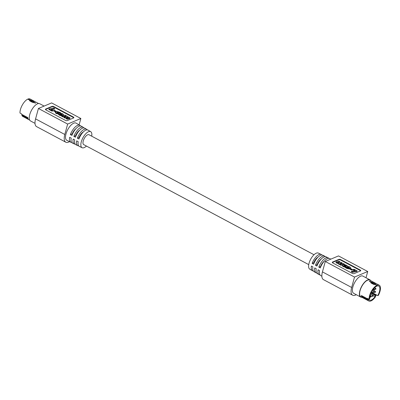 <?xml version="1.0" encoding="UTF-8"?>
<svg xmlns="http://www.w3.org/2000/svg" width="400" height="400" viewBox="0 0 400 400"><rect width="100%" height="100%" fill="white"/><g stroke="black" fill="none" stroke-linecap="round" stroke-linejoin="round"><path stroke-width="0.6" d="M372.565 292.81L373.58 292.385L374.485 289.08L373.47 289.51L372.565 292.81L371.385 292.18M373.47 289.51L373.145 289.335M377.16 285.23A0.975 0.42 118.1 0 0 376.905 285.335L375.37 284.52L373.56 284.345L370.985 282.97L370.645 282L369.315 281.29A0.975 0.42 118.1 0 1 369.57 281.18L375.165 283.655L375.605 284.4L377.16 285.23A9.405 4.04 118.1 0 1 379.21 285.205A9.405 4.04 118.1 0 1 380 291.31A9.405 4.04 118.1 0 1 378.37 295.36L377.765 295.615L371.37 292.2M373.145 295.61L375.075 296.635L375.375 295.54L370.92 293.165M368.65 299.005L368.55 299.385A8.455 3.63 118.1 0 0 369.285 300.16A8.455 3.63 118.1 0 0 375.075 296.635M377.765 295.615A8.455 3.63 118.1 0 0 379.47 291.535A8.455 3.63 118.1 0 0 378.76 286.05A8.455 3.63 118.1 0 0 377.33 285.935A0.975 0.42 118.1 0 1 377.32 285.98L376.24 286.435A0.975 0.42 118.1 0 1 376.25 286.39A8.455 3.63 118.1 0 0 370.09 295.48A8.455 3.63 118.1 0 0 369.72 299L369.115 299.255A9.405 4.04 118.1 0 1 369.565 295.705A9.405 4.04 118.1 0 1 376.905 285.335M374.485 289.08L373.685 288.655M362.16 296.01A8.93 3.835 118.1 0 0 362.25 296.28L362.3 296.085M371.185 292.58L375.75 295.01L376.25 294.805M375.75 295.01L375.375 295.54M369.115 299.255L367.595 298.445A9.405 4.04 118.1 0 0 367.635 298.855L368.23 298.78M362.25 296.28L362.015 296.66L368.01 299.855L368.295 298.82M368.01 299.855L368.01 300.12A9.405 4.04 118.1 0 0 368.835 301A9.405 4.04 118.1 0 0 375.295 297.055L375.76 295.615L376.55 295.105A9.405 4.04 118.1 0 0 376.61 294.995M379.21 285.205L369.72 280.145A9.405 4.04 118.1 0 0 360.075 290.64A9.405 4.04 118.1 0 0 360.865 296.745L368.835 301M362.015 296.66L361.745 296.78A9.405 4.04 -61.9 0 1 361.375 295.515L367.635 298.855M375.365 284.515L375.62 284.41M370.915 281.9L371.025 282.705L370.64 281.995L370.9 281.89M374.9 284.5A0.78 0.33 15.3 0 0 374.66 284.32L374.935 284.705L375.605 284.4L374.99 284.505M375.165 283.655L374.665 284.3L371.125 282.67M374.66 284.32L372.08 282.945A0.78 0.33 15.3 0 0 370.99 282.815M340.195 263.335L340.08 263.75L342.015 263.325L342.13 262.91L340.1 263.355L339.99 263.74M340.1 263.355L339.83 263.63L340.775 263.92L343.265 263.515L344.34 264.09L341.045 264.845L340.085 264.335L340.585 264.185L338.59 263.58L338.39 263.005L336.305 262.345L336.13 261.885L336.75 261.605L338.83 261.15L339.905 261.725L337.65 262.26L337.85 262.6L341.055 262.335L342.13 262.91M347.5 266.81L347.66 266.325L347.46 266.88L346.56 267.225M347.615 266.395L346.64 266.815L344.785 266.675L343.105 265.985L342.485 265.17L342.4 265.83L342.99 266.4L345.52 267.235M350.56 268.425L350.705 267.935L350.46 268.47M350.55 268.145L348.28 268.36L345.53 267.2L345.415 267.615L346.835 268.405L349.75 268.815M345.53 267.2L348.955 267.73L349.19 267.26L349.08 267.685L347.92 267.115L348.61 266.445L350.22 267.195L350.705 267.935M352.58 271.945L351.46 271.35L351.345 271.765L352.465 272.36L357.08 271.36L357.195 270.945L352.58 271.945L352.465 272.36M351.46 271.35L355.215 270.54L353.215 269.47L353.1 269.89L354.575 270.675M360.585 270.88A1.43 0.605 15.3 0 0 360.035 270.405L340.675 260.08A1.43 0.605 15.3 0 0 338.745 259.805L332.405 262.475A1.43 0.605 15.3 0 0 332.31 262.52M351.7 270.1L352.38 269.945L352.495 269.53L351.815 269.68L351.7 270.1L349.69 269.025L349.805 268.61L350.495 268.465L352.495 269.53M338.27 263.15L338.325 263.885L340.025 264.55M336.085 261.975L336.275 262.82L338.195 263.415M337.815 262.58L339.79 262.14L339.905 261.725M340.085 264.335L339.97 264.75L340.93 265.26L342.945 264.79M343.62 264.64L344.23 264.505L344.34 264.09M340.01 263.38L339.925 263.7M338.885 263.74L338.77 264.16M338.78 263.695L338.665 264.11M338.275 263.23L338.16 263.645M338.305 263.32L338.19 263.735M338.275 263.19L338.16 263.605M339.95 264.105L339.835 264.52M339.835 264.08L339.725 264.495M338.68 263.635L338.565 264.05M338.14 262.99L338.025 263.405M337.885 262.95L337.77 263.37M337.09 262.745L336.98 263.16M336.97 262.7L336.86 263.115M337.8 262.2L337.71 262.52M338.44 263.47L338.325 263.885M338.385 263.42L338.27 263.835M336.115 262.13L336 262.545M336.085 262.08L335.975 262.495M340.07 264.125L339.955 264.54M338.59 263.58L338.475 263.995M338.51 263.52L338.395 263.935M336.19 262.24L336.075 262.655M341.795 264.65L341.68 265.065M339.715 264.05L339.6 264.465M339.6 264.015L339.485 264.43M338.34 263.365L338.225 263.78M337.53 262.875L337.415 263.295M337.425 262.85L337.31 263.265M336.245 262.29L336.13 262.705M339.495 263.99L339.38 264.405M339.275 263.915L339.16 264.33M339.075 263.835L338.96 264.255M338.97 263.79L338.855 264.205M337.765 262.93L337.65 263.345M336.09 262.06L335.975 262.475M336.68 262.565L336.565 262.985M336.59 262.525L336.475 262.94M341.515 264.715L341.4 265.135M341.045 264.845L340.93 265.26M337.655 262.905L337.54 263.325M336.39 262.405L336.275 262.82M337.31 262.815L337.195 263.23M336.78 262.62L336.665 263.035M337.89 262.17L337.785 262.56M336.305 262.345L336.19 262.76M336.085 262.03L335.97 262.445M342.485 265.17L343.235 264.7L345.02 264.715L346.94 265.425L347.66 266.295M349.19 267.26L348.225 266.76L348.115 267.18M348.965 267.1L348.85 267.515M348.885 267.05L348.77 267.465M347.425 268.155L347.315 268.57M347.33 268.125L347.215 268.54M349.66 268.425L349.545 268.84M349.5 268.44L349.385 268.855M342.485 265.21L342.37 265.63M342.51 265.375L342.395 265.79M342.475 265.285L342.36 265.705M332.865 263L352.22 273.325A1.43 0.605 15.3 0 0 354.155 273.595L360.495 270.93A1.43 0.605 15.3 0 0 360.735 270.7A1.43 0.605 15.3 0 0 360.15 269.985L340.79 259.66A1.43 0.605 15.3 0 0 338.86 259.39L332.515 262.055A1.43 0.605 15.3 0 0 332.275 262.285A1.43 0.605 15.3 0 0 332.865 263M353.215 269.47L354.08 269.285L357.195 270.945M347.14 268.06L347.025 268.475M346.95 267.985L346.835 268.405M347.515 268.18L347.4 268.595M343.185 266.035L343.07 266.45M343.105 265.985L342.99 266.4M345.315 266.78L345.2 267.195M345.14 266.75L345.025 267.165M347.605 266.43L347.49 266.845M348.915 268.44L348.8 268.86M348.825 268.43L348.71 268.845M346.34 266.84L346.265 267.11M346.175 266.845L346.1 267.13M346.915 266.76L346.8 267.18M346.64 266.815L346.535 267.205M349.255 267.345L349.175 267.63M348.735 268.425L348.62 268.84M348.28 268.36L348.165 268.775M343.705 266.305L343.59 266.725M343.37 266.14L343.255 266.555M344.06 266.455L343.95 266.87M343.89 266.385L343.775 266.8M347.495 266.53L347.38 266.945M349 268.445L348.89 268.86M350.67 268.01L350.54 268.465M344.6 266.625L344.485 267.045M344.415 266.57L344.305 266.99M346.01 266.845L345.925 267.15M345.835 266.835L345.745 267.175M348.54 266.885L348.425 267.305M348.43 266.84L348.315 267.26M346.765 267.91L346.65 268.325M350.4 268.235L350.33 268.5M342.72 265.695L342.605 266.11M343.035 265.935L342.92 266.35M342.895 265.84L342.78 266.255M344.785 266.675L344.67 267.09M349.22 267.305L349.125 267.66M344.24 266.51L344.125 266.93M345.665 266.825L345.565 267.195M349.165 268.45L349.055 268.865M347.175 266.695L347.06 267.11M347.575 266.465L347.46 266.88M349.04 267.14L348.925 267.555M345.58 267.24L345.465 267.655M347.905 268.28L347.79 268.7M347.705 268.235L347.59 268.65M349.34 268.445L349.225 268.865M342.515 265.415L342.4 265.83M342.565 265.505L342.45 265.92M342.54 265.465L342.425 265.88M342.6 265.55L342.485 265.97M348.645 266.935L348.53 267.35M346.2 267.645L346.09 268.06M346.085 267.58L345.97 268M348.095 268.325L347.98 268.74M344.33 266.545L344.215 266.965M345.79 267.395L345.68 267.815M345.7 267.345L345.59 267.76M345.885 267.46L345.77 267.88M347.355 266.615L347.24 267.035M351.815 269.68L349.805 268.61M346.57 267.83L346.46 268.245M345.495 266.805L345.38 267.22M345.63 267.29L345.515 267.705M345.87 265.425L346.345 265.8L345.885 266.12L344.735 266.17L343.82 265.725L345.44 265.31L345.87 265.425L345.755 265.845L343.925 265.845M356.255 294.695A11.91 5.11 -61.9 0 1 352.665 295.21L323.44 279.62A11.91 5.11 -61.9 0 1 322.44 271.89L325.285 261.48L354.515 277.065L367.725 271.505L366.015 277.765M325.285 261.48L338.495 255.92L367.725 271.505M345.71 265.37L345.595 265.785M346.17 265.58L346.055 265.995L345.755 265.845M346.215 265.62L346.055 265.995M346.035 265.5L345.92 265.915M345.24 265.29L345.125 265.705M345.44 265.31L345.325 265.725M344.96 265.275L344.845 265.695M345.055 265.275L344.94 265.695M344.875 265.28L344.76 265.7M343.965 265.46L343.87 265.8M344.01 265.44L343.905 265.83M345.52 265.325L345.41 265.745M345.155 265.285L345.04 265.705M344.35 265.335L344.235 265.755M344.435 265.325L344.32 265.74M344.14 265.395L344.025 265.81M346.255 265.655L346.155 266.03M344.78 265.28L344.665 265.695M346.11 265.54L345.995 265.955M346.32 265.73L346.25 265.98M352.665 295.21A11.91 5.11 -61.9 0 1 351.665 287.48L354.515 277.065M370.71 280.675A9.765 4.19 118.1 0 0 369.89 279.83L362.865 276.085A9.765 4.19 118.1 0 0 360.605 276.16A9.765 4.19 118.1 0 0 353.575 284.86A9.765 4.19 118.1 0 0 353.675 293.315L360.695 297.06A9.765 4.19 118.1 0 0 361.855 297.275M321.86 276.215L320.605 275.485A9.595 4.12 -61.9 0 1 319.565 270.595L318.08 269.77A9.53 4.09 118.1 0 0 319.12 274.615L317.26 273.53A9.445 4.055 -61.9 0 1 316.23 268.74L314.75 267.915A9.38 4.025 118.1 0 0 315.775 272.665L313.915 271.58A9.295 3.99 -61.9 0 1 312.9 266.88L311.42 266.055A9.23 3.96 118.1 0 0 312.43 270.71L309.755 269.145A9.11 3.91 -61.9 0 1 309.745 261.22A9.11 3.91 -61.9 0 1 316.28 253.175A9.11 3.91 -61.9 0 1 318.33 253.075L321.115 254.425A9.23 3.96 -61.9 0 1 321.79 254.995M330.84 259.14L329.635 258.555A9.595 4.12 118.1 0 0 327.48 258.66A9.595 4.12 118.1 0 0 320.29 267.93L318.81 267.105A9.53 4.09 -61.9 0 1 325.945 257.91A9.53 4.09 -61.9 0 1 328.09 257.805L326.15 256.865A9.445 4.055 118.1 0 0 324.025 256.97A9.445 4.055 118.1 0 0 316.96 266.075L315.48 265.25A9.38 4.025 -61.9 0 1 322.49 256.22A9.38 4.025 -61.9 0 1 324.6 256.115L322.665 255.175A9.295 3.99 118.1 0 0 320.575 255.28A9.295 3.99 118.1 0 0 313.63 264.215L312.145 263.39A9.23 3.96 -61.9 0 1 319.04 254.53A9.23 3.96 -61.9 0 1 321.115 254.425M324.6 256.115A9.38 4.025 -61.9 0 1 325.275 256.68M328.09 257.805A9.53 4.09 -61.9 0 1 328.76 258.37M312.43 270.71A9.23 3.96 118.1 0 0 313.275 270.95M315.775 272.665A9.38 4.025 118.1 0 0 316.62 272.905M319.12 274.615A9.53 4.09 118.1 0 0 319.965 274.865M369.89 279.83A9.765 4.19 118.1 0 0 367.63 279.905A9.765 4.19 118.1 0 0 360.595 288.605A9.765 4.19 118.1 0 0 360.695 297.06M314.14 262.945L313.725 262.725L312.145 263.39M313.725 262.725A6.435 2.765 -61.9 0 1 317.975 257.165M320.855 266.53L318.81 267.105M320.56 266.37A6.435 2.765 -61.9 0 1 324.28 261.155M317.5 264.735L317.145 264.55L315.48 265.25M317.145 264.55A6.435 2.765 -61.9 0 1 321.14 259.14M27.79 99.13A0.975 0.42 -61.9 0 1 28.045 99.025L33.91 101.6L34.305 102.365L35.635 103.075A9.405 4.04 -61.9 0 0 35.38 103.18L34.035 102.46L32.315 102.255L29.74 100.88L29.345 99.96L27.79 99.13A9.405 4.04 -61.9 0 0 20.45 109.5A9.405 4.04 -61.9 0 0 20 113.05L21.52 113.86A9.405 4.04 -61.9 0 0 21.56 114.27L27.82 117.61A9.405 4.04 118.1 0 0 28.195 118.875L21.93 115.535L22.105 114.64M28.045 99.025A9.405 4.04 -61.9 0 1 30.095 99L38.595 103.535M29.74 120.135L22.76 116.41A9.405 4.04 -61.9 0 1 21.93 115.535M33.645 102.425A0.78 0.33 15.3 0 0 33.405 102.25L29.83 100.615L29.585 99.845L29.33 99.955M33.71 102.43L34.05 102.47M35.38 103.18A0.975 0.42 -61.9 0 1 35.635 103.075M29.83 100.615L29.345 99.96M34.035 102.46L33.555 102.685L34.035 102.46M34.305 102.365L33.65 102.65M31.33 100.225L30.83 100.87A0.78 0.33 15.3 0 0 29.77 100.725A0.78 0.33 15.3 0 0 29.75 100.74M65.955 116.65L66.355 116.4L65.72 116.1L62.88 116.465L61.805 115.89L65.105 115.14L66.06 115.65L65.575 115.805L67.075 116.145L67.81 116.615L67.76 116.975L69.37 117.365L70.065 118.005L67.32 118.83L66.245 118.26L68.35 117.785L68.295 117.385L65.095 117.645L64.02 117.075L65.955 116.65M58.475 113.735L59.97 113.135L62.78 113.84L63.665 114.815L62.32 115.36L59.885 114.895L58.475 113.735L58.36 114.155L59.945 115.385L62.415 115.76M58.49 113.66L58.37 114.105M63.09 115.61L63.665 114.815M57.535 113.535L55.93 112.785L55.44 112.05L55.455 112.885L56.54 113.605L57.42 113.95L58.115 113.28L57.42 113.95M53.655 110.45L54.335 110.3L56.34 111.37L55.655 111.52L53.655 110.45L53.54 110.87L55.51 111.92L57.41 111.555L60.265 112.52L60.62 112.78L59.58 112.75L59.475 113.175L57.08 112.67L58.115 113.28M51.455 109.725L54.575 109.05L54.685 108.635L50.935 109.445L52.935 110.51L52.82 110.925L51.955 111.115L48.84 109.455L48.955 109.035L53.57 108.035L54.685 108.635M73.72 117.88A1.43 0.605 15.3 0 0 73.17 117.4L53.81 107.075A1.43 0.605 15.3 0 0 51.88 106.8L45.54 109.47A1.43 0.605 15.3 0 0 45.45 109.52M66.245 118.26L66.13 118.675L67.205 119.25L69.56 118.71L70.065 118.005M64.02 117.075L63.905 117.49L64.98 118.06L66.99 117.655L68.22 117.82M61.805 115.89L61.69 116.31L62.765 116.88L64.885 116.47L66.005 116.64M66.865 117.27L66.75 117.685M66.605 117.315L66.49 117.735M67.105 117.24L66.99 117.655M66.99 117.26L66.875 117.675M64.76 116.075L64.645 116.49M64.625 116.09L64.51 116.505M62.88 116.465L62.765 116.88M69.975 118.135L69.86 118.55M69.92 118.18L69.805 118.595M67.32 118.83L67.205 119.25M68.45 117.475L68.37 117.775M68.36 117.42L68.255 117.81M67.48 117.235L67.37 117.65M67.35 117.23L67.235 117.645M69.855 118.215L69.74 118.63M65.095 117.645L64.98 118.06M64.885 116.065L64.77 116.48M68.295 117.385L68.185 117.8M65.13 116.05L65.015 116.47M65 116.055L64.885 116.47M67.72 117.25L67.605 117.665M67.595 117.24L67.48 117.655M64.505 116.11L64.39 116.525M69.545 118.335L69.43 118.75M69.395 118.38L69.285 118.795M68.205 117.35L68.095 117.765M66.215 116.27L66.12 116.605M66.095 116.21L65.98 116.625M70.035 118.045L69.92 118.465M69.675 118.29L69.56 118.71M65.83 116.125L65.715 116.54M65.72 116.1L65.605 116.52M69.26 118.405L69.145 118.82M66.005 116.175L65.89 116.59M65.26 116.06L65.145 116.475M70.02 118.095L69.905 118.51M68.485 117.49L68.41 117.755M68.13 117.32L68.015 117.74M67.94 117.28L67.825 117.695M65.5 116.07L65.385 116.485M65.375 116.06L65.26 116.48M64.375 116.135L64.26 116.55M56.655 113.19L56.54 113.605M56.5 113.11L56.385 113.53M59.58 112.75L57.785 112.19L56.88 112.615M57.42 112.21L57.305 112.625M57.34 112.225L57.225 112.64M58.475 113.815L58.365 114.235M58.47 113.78L58.355 114.195M58.655 114.13L58.54 114.55M58.55 113.99L58.435 114.41M55.655 111.52L55.555 111.875M56.01 112.835L55.895 113.25M55.93 112.785L55.815 113.205M63.535 115.02L63.42 115.44M63.41 115.105L63.295 115.52M63.62 114.925L63.505 115.34M63.565 114.99L63.45 115.405M73.285 116.985L53.925 106.66A1.43 0.605 15.3 0 0 51.995 106.385L45.655 109.055A1.43 0.605 15.3 0 0 45.415 109.285A1.43 0.605 15.3 0 0 46 109.995L65.36 120.32A1.43 0.605 15.3 0 0 67.29 120.595L73.63 117.925A1.43 0.605 15.3 0 0 73.87 117.695A1.43 0.605 15.3 0 0 73.285 116.985L73.17 117.4M52.935 110.51L52.07 110.7L51.955 111.115M56.91 112.405L56.96 112.72M57.275 112.24L57.16 112.655M55.43 112.205L55.315 112.625M55.435 112.165L55.32 112.58M59.545 114.74L59.43 115.16M62.145 115.36L62.03 115.775M61.815 115.355L61.7 115.77M62.62 115.335L62.51 115.735M62.32 115.36L62.205 115.775M63.65 114.85L63.535 115.265M58.735 114.22L58.625 114.635M57.41 113.495L57.295 113.915M57.28 113.45L57.165 113.865M60.62 112.78L60.515 113.16M59.76 112.885L59.685 113.155M60.95 115.225L60.835 115.645M60.76 115.185L60.645 115.6M55.75 112.645L55.635 113.065M57.055 112.3L56.945 112.705M57 112.335L56.91 112.66M57.98 112.2L57.865 112.62M57.87 112.195L57.76 112.61M55.43 112.125L55.315 112.545M55.49 112.335L55.375 112.755M55.455 112.29L55.34 112.705M52.07 110.7L48.955 109.035M56.075 112.88L55.96 113.295M56.975 113.33L56.86 113.745M56.82 113.26L56.71 113.68M55.51 112.38L55.4 112.795M61.125 115.265L61.01 115.68M61.03 115.245L60.92 115.66M59.205 114.555L59.09 114.97M59.05 114.46L58.935 114.875M56.155 112.93L56.04 113.345M57.785 112.19L57.67 112.605M58.48 112.275L58.365 112.695M60.055 114.965L59.945 115.385M59.885 114.895L59.77 115.31M63.35 115.13L63.235 115.545M58.525 113.95L58.41 114.365M57.125 112.285L57.015 112.7M57.69 112.19L57.575 112.605M57.595 112.2L57.48 112.615M58.8 112.37L58.685 112.785M59.1 112.485L58.99 112.905M55.57 112.465L55.455 112.885M61.3 115.295L61.185 115.71M61.635 115.34L61.52 115.755M61.465 115.32L61.35 115.735M59.675 112.82L59.58 113.16M60.41 115.085L60.295 115.5M61.735 115.345L61.62 115.765M63.045 115.245L62.935 115.645M62.91 115.285L62.805 115.67M59.37 114.65L59.255 115.065M57.14 113.395L57.025 113.81M57.51 112.205L57.4 112.62M58.175 112.22L58.06 112.635M58.69 112.33L58.575 112.75M55.45 112.25L55.335 112.67M55.705 112.605L55.595 113.02M58.79 114.27L58.675 114.685M57.195 112.255L57.08 112.67M59.205 112.535L59.09 112.95M59.465 112.675L59.35 113.09M63.305 115.16L63.19 115.575M55.655 112.555L55.54 112.97M62.775 115.31L62.665 115.7M58.91 114.36L58.795 114.78M60.58 115.135L60.465 115.555M60.28 114.555L59.82 114.085L60.57 113.805L62.34 114.295L61.715 114.66L60.28 114.555M79.11 124.895L80.86 118.505L51.635 102.915L38.425 108.475L35.575 118.89A11.91 5.11 118.1 0 0 36.575 126.615L65.805 142.205A11.91 5.11 118.1 0 0 69.51 141.62M80.86 118.505L67.65 124.065L38.425 108.475M60.84 113.785L60.725 114.2L59.915 114.35M61.125 113.79L60.725 114.2M62.27 114.18L62.175 114.525M62.305 114.215L62.23 114.49M60.13 113.9L60.015 114.315M60.265 113.865L60.15 114.28M60.41 113.835L60.295 114.25M60.57 113.805L60.46 114.225M61.78 113.9L61.67 114.32L61.015 114.205M61.87 113.935L61.67 114.32M61.215 113.79L61.1 114.21M59.965 113.97L59.875 114.305M60.015 113.94L59.905 114.34M60.755 113.79L60.64 114.205M61.505 113.835L61.39 114.25M61.61 113.85L61.495 114.27M59.915 113.99L59.84 114.265M62.175 114.095L62.06 114.515L61.76 114.355M62.235 114.145L62.125 114.545M61.41 113.81L61.3 114.23M62.115 114.06L62 114.475M62.04 114.01L61.925 114.425M67.65 124.065L64.8 134.48A11.91 5.11 118.1 0 0 65.805 142.205M91.705 136.18A9.11 3.91 118.1 0 0 90.695 131.665L88.02 130.1A9.23 3.96 118.1 0 0 85.825 130.14A9.23 3.96 118.1 0 0 78.935 139.005L77.38 138.21A9.295 3.99 -61.9 0 1 84.325 129.27A9.295 3.99 -61.9 0 1 86.53 129.23L84.675 128.145A9.38 4.025 118.1 0 0 82.445 128.185A9.38 4.025 118.1 0 0 75.435 137.215L73.88 136.42A9.445 4.055 -61.9 0 1 80.945 127.32A9.445 4.055 -61.9 0 1 83.185 127.28L81.33 126.19A9.53 4.09 118.1 0 0 79.065 126.235A9.53 4.09 118.1 0 0 71.935 135.43L70.375 134.635A9.595 4.12 -61.9 0 1 77.565 125.365A9.595 4.12 -61.9 0 1 79.845 125.325L76.065 123.115A9.765 4.19 118.1 0 0 73.745 123.16A9.765 4.19 118.1 0 0 66.68 131.93A9.765 4.19 118.1 0 0 66.875 140.345L70.815 142.255A9.595 4.12 118.1 0 0 71.685 142.44M90.695 131.665A9.11 3.91 118.1 0 0 88.53 131.7A9.11 3.91 118.1 0 0 81.945 139.885A9.11 3.91 118.1 0 0 82.12 147.735A9.11 3.91 118.1 0 0 84.17 147.635A9.11 3.91 118.1 0 0 86.44 146.06M82.12 147.735L79.335 146.385A9.23 3.96 -61.9 0 1 78.205 141.67L76.65 140.875A9.295 3.99 118.1 0 0 77.785 145.635L75.85 144.695A9.38 4.025 -61.9 0 1 74.705 139.88L73.15 139.09A9.445 4.055 118.1 0 0 74.3 143.945L72.36 143.005A9.53 4.09 -61.9 0 1 71.205 138.095L69.65 137.3A9.595 4.12 118.1 0 0 70.815 142.255M74.3 143.945A9.445 4.055 118.1 0 0 75.175 144.13M77.785 145.635A9.295 3.99 118.1 0 0 78.66 145.815M79.845 125.325A9.595 4.12 -61.9 0 1 80.485 125.945M83.185 127.28A9.445 4.055 -61.9 0 1 83.83 127.9M86.53 129.23A9.295 3.99 -61.9 0 1 87.17 129.86M35.005 123.35L30.56 120.98A9.765 4.19 -61.9 0 1 30.46 112.52A9.765 4.19 -61.9 0 1 37.495 103.825A9.765 4.19 -61.9 0 1 39.75 103.75L44.12 106.08M75.96 135.91L75.58 135.705A6.435 2.765 -61.9 0 1 79.69 130.225M73.88 136.42L75.58 135.705M77.38 138.21L78.995 137.53A6.435 2.765 -61.9 0 1 83.35 131.91M72.485 134.055L72.165 133.885A6.435 2.765 -61.9 0 1 76.01 128.58M70.375 134.635L72.165 133.885M79.435 137.76L78.995 137.53M308.745 264.625L83.715 144.605A5.595 2.4 -61.9 0 1 83.245 140.975A5.595 2.4 -61.9 0 1 88.985 134.73L314.01 254.75M373.685 291.995L374.67 292.52A0.675 0.29 -61.9 0 1 374.615 292.085A0.675 0.29 -61.9 0 1 375.305 291.335L374.05 290.665M369.755 297.105L370.16 297.32A0.675 0.29 -61.9 0 1 370.105 296.885A0.675 0.29 -61.9 0 1 370.795 296.13L370.03 295.72M374.47 289.13L375.075 289.45A0.675 0.29 -61.9 0 1 375.02 289.015A0.675 0.29 -61.9 0 1 375.71 288.26L374.6 287.67M370.13 295.345L372.215 296.455A0.675 0.29 -61.9 0 1 372.16 296.02A0.675 0.29 -61.9 0 1 372.85 295.265L370.56 294.045M368.01 300.12L361.745 296.78M372.08 282.945L372.585 282.28M373.56 284.345L373.82 284.455M370.985 282.97L371.245 283.105M340.3 263.31L340.185 263.725M342.095 264.585L341.98 265M338.09 262.125L337.98 262.545M347.045 266.725L346.935 267.14M347.4 266.585L347.29 267.005M348.77 266.995L348.655 267.41M332.405 262.475L332.515 262.055M342.675 265.645L342.56 266.06M360.035 270.405L360.15 269.985M338.745 259.805L338.86 259.39M340.675 260.08L340.79 259.66M346.39 267.74L346.28 268.155M322.44 271.89L351.665 287.48M21.935 115.27L27.92 118.465M29.995 101.015L29.74 100.88M32.57 102.365L32.315 102.255M33.91 101.6L33.41 102.245L30.83 100.87M67.24 117.235L67.125 117.65M65.665 116.095L65.55 116.51M53.81 107.075L53.925 106.66M59.72 114.82L59.605 115.24M45.54 109.47L45.655 109.055M58.38 112.26L58.265 112.675M51.88 106.8L51.995 106.385M64.8 134.48L35.575 118.89M375.305 291.335L375.605 292.065L374.67 292.52M370.795 296.13L371.095 296.865L370.16 297.32M375.075 289.45L376.01 288.995L375.71 288.26M372.215 296.455L373.155 296L372.85 295.265M367.7 298.965L361.625 295.725M375.065 284.465L373.745 284.31L370.915 282.845M27.97 118.585L27.67 117.585M21.62 114.38L27.69 117.615M29.665 100.765L32.495 102.225L33.775 102.405"/></g></svg>
